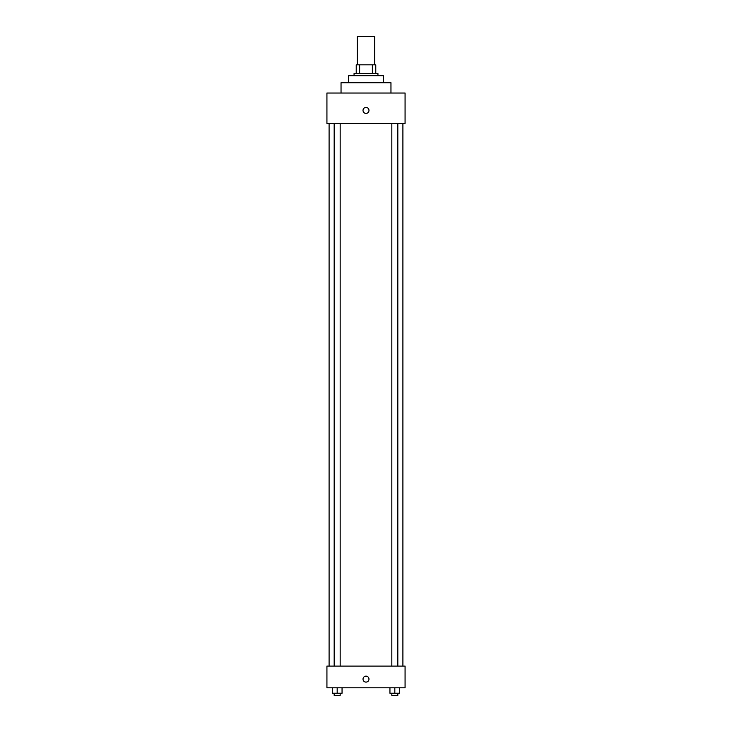 <?xml version="1.0" encoding="UTF-8"?>
<svg xmlns="http://www.w3.org/2000/svg" width="732" height="732" viewBox="0 0 732 732"><rect width="100%" height="100%" fill="white"/><g stroke="black" fill="none" stroke-linecap="round" stroke-linejoin="round"><path stroke-width="1.1" d="M374.683 64.819L374.683 36.6L357.317 36.6L357.317 64.819M359.632 73.502L359.632 64.819L356.228 64.819L356.228 73.502L356.228 64.819M359.632 64.819L375.772 64.819L375.772 73.502M372.368 73.502L372.368 64.819M354.059 75.671L354.059 73.502L377.941 73.502L377.941 75.671M348.633 82.725L348.633 75.671L383.367 75.671L383.367 82.725M341.039 93.037L341.039 82.725L390.961 82.725L390.961 93.037M326.93 93.037L405.07 93.037L405.07 123.424L326.93 123.424L326.93 93.037M366 113.387A2.983 2.983 0 0 1 363.42 108.912A2.983 2.983 0 0 1 368.58 108.912A2.983 2.983 0 0 1 366 113.387M326.93 666.093L405.07 666.093L405.07 687.806L326.93 687.806L326.93 666.093M366 682.105A2.983 2.983 0 0 1 363.42 677.631A2.983 2.983 0 0 1 368.58 677.631A2.983 2.983 0 0 1 366 682.105M389.946 687.806L389.946 693.231L399.709 693.231L399.709 687.806L399.709 693.231M394.822 693.231L394.822 687.806M397.824 693.231L397.824 695.4L391.83 695.4L391.83 693.231M332.291 687.806L332.291 693.231L342.054 693.231L342.054 687.806L342.054 693.231M337.178 693.231L337.178 687.806M340.17 693.231L340.17 695.4L334.176 695.4L334.176 693.231M402.902 666.093L402.902 123.424M329.098 666.093L329.098 123.424M391.83 123.424L391.83 666.093M397.824 123.424L397.824 666.093M340.17 666.093L340.17 123.424M334.176 666.093L334.176 123.424"/></g></svg>
